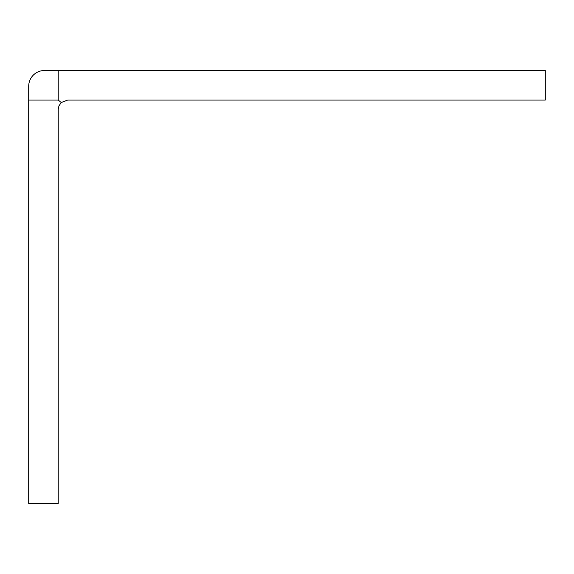 <?xml version="1.0" encoding="UTF-8"?>
<svg xmlns="http://www.w3.org/2000/svg" width="574" height="574" viewBox="0 0 574 574"><rect width="100%" height="100%" fill="white"/><g stroke="black" fill="none" stroke-linecap="round" stroke-linejoin="round"><path stroke-width="0.86" d="M28.7 100.041L28.7 86.265A15.742 15.742 0 0 1 44.442 70.516L58.218 70.516L58.225 100.041L58.218 70.523L545.3 70.516L545.3 100.041L67.667 100.041L61.253 102.552L58.943 105.867L58.225 109.483L58.225 503.484L28.7 503.484L28.7 100.041L58.225 100.041L61.253 102.552"/></g></svg>

